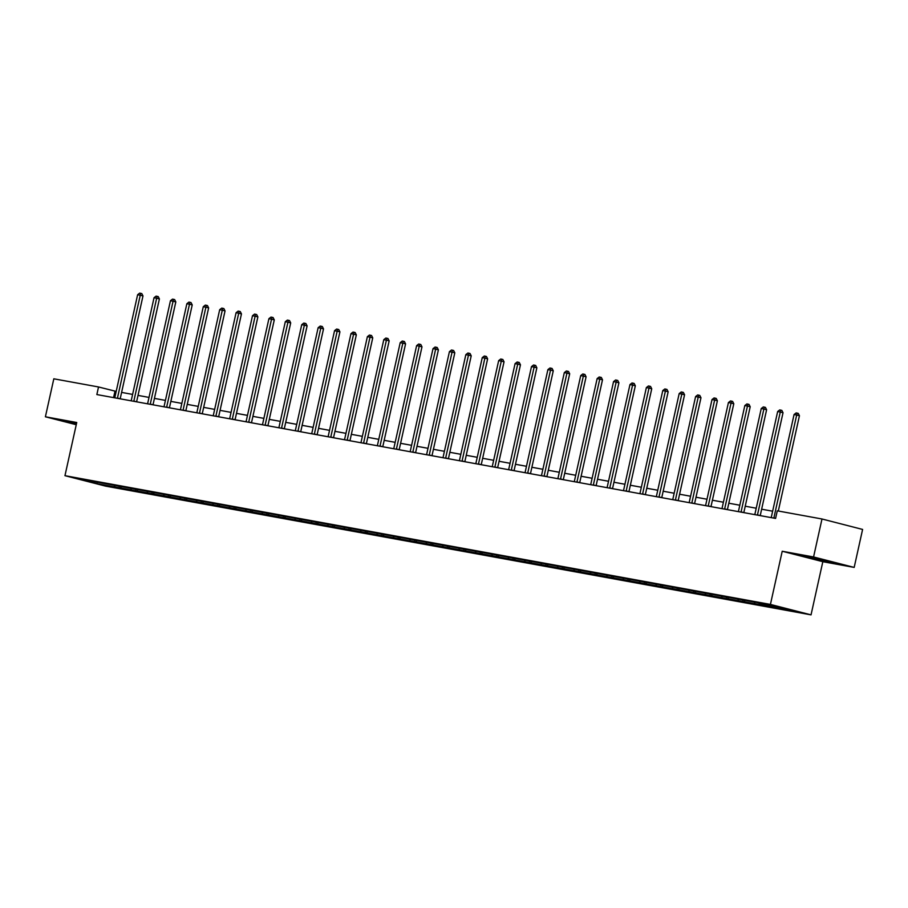 <?xml version="1.0" encoding="UTF-8"?>
<svg xmlns="http://www.w3.org/2000/svg" width="908" height="908" viewBox="0 0 908 908"><rect width="100%" height="100%" fill="white"/><g stroke="black" fill="none" stroke-linecap="round" stroke-linejoin="round"><path stroke-width="1.36" d="M854.178 567.409L813.568 556.967L782.219 551.247L822.83 561.689L854.178 567.409L862.6 529.432L821.99 518.99L777.282 510.829L775.591 518.423L96.85 394.56L98.529 386.967L53.822 378.806L45.4 416.783L76.261 424.717M822.83 561.689L811.037 614.864L105.566 486.12L64.956 475.679L770.427 604.422L811.037 614.864M97.077 483.68L795.601 611.152L757.034 602.572L94.273 481.626L80.392 479.39L97.077 483.68L97.292 482.477M771.414 606.737L770.835 605.386M761.313 604.898L760.734 603.525M755.002 603.741L754.435 602.401M744.9 601.902L744.322 600.529M738.59 600.755L738.022 599.405M728.488 598.905L727.91 597.532M722.178 597.759L721.61 596.408M712.076 595.909L711.497 594.536M705.766 594.763L705.198 593.412M695.664 592.913L695.085 591.539M689.354 591.766L688.786 590.416M679.252 589.928L678.673 588.554M672.942 588.77L672.374 587.419M662.84 586.931L662.261 585.558M656.529 585.774L655.962 584.423M646.428 583.935L645.849 582.561M640.117 582.777L639.55 581.426M630.027 580.938L629.437 579.565M623.705 579.792L623.138 578.441M613.615 577.942L613.025 576.569M607.293 576.796L606.726 575.445M597.203 574.946L596.624 573.572M590.892 573.799L590.313 572.449M580.791 571.949L580.212 570.576M574.48 570.803L573.901 569.452M564.379 568.964L563.8 567.579M558.068 567.806L557.489 566.456M547.967 565.968L547.388 564.594M541.656 564.81L541.089 563.459M531.555 562.971L530.976 561.598M525.244 561.814L524.676 560.463M515.142 559.975L514.564 558.602M508.832 558.817L508.264 557.478M498.73 556.979L498.151 555.605M492.42 555.832L491.852 554.482M482.318 553.982L481.739 552.609M476.008 552.836L475.44 551.485M465.906 550.986L465.327 549.612M459.596 549.839L459.028 548.489M449.494 548.001L448.915 546.616M443.183 546.843L442.616 545.492M433.082 545.004L432.503 543.631M426.771 543.847L426.204 542.496M416.681 542.008L416.091 540.635M410.359 540.85L409.792 539.5M400.269 539.011L399.679 537.638M393.959 537.854L393.38 536.514M383.857 536.015L383.278 534.642M377.546 534.869L376.968 533.518M367.445 533.019L366.866 531.645M361.134 531.872L360.555 530.522M351.033 530.022L350.454 528.649M344.722 528.876L344.155 527.525M334.621 527.026L334.042 525.653M328.31 525.88L327.743 524.529M318.209 524.041L317.63 522.656M311.898 522.883L311.331 521.533M301.796 521.044L301.218 519.671M295.486 519.887L294.918 518.536M285.384 518.048L284.806 516.675M279.074 516.89L278.506 515.54M268.972 515.052L268.393 513.678M262.662 513.905L262.094 512.555M252.56 512.055L251.981 510.682M246.25 510.909L245.682 509.558M236.148 509.059L235.569 507.685M229.838 507.913L229.27 506.562M219.747 506.062L219.157 504.689M213.425 504.916L212.858 503.565M203.335 503.077L202.745 501.693M197.013 501.92L196.446 500.569M186.923 500.081L186.344 498.708M180.613 498.923L180.034 497.573M170.511 497.085L169.932 495.711M164.2 495.927L163.622 494.576M154.099 494.088L153.52 492.715M147.788 492.93L147.221 491.591M137.687 491.092L137.108 489.718M131.376 489.945L130.809 488.595M121.275 488.095L120.696 486.722M114.964 486.949L114.397 485.598M813.568 556.967L821.99 518.99M782.219 551.247L770.427 604.422M64.956 475.679L76.749 422.504L45.4 416.783M116.19 391.416L98.529 386.967M772.64 511.204L761.642 509.206M756.228 508.219L745.23 506.21M739.816 505.223L728.818 503.214M723.404 502.226L712.405 500.217M706.991 499.23L695.993 497.221M690.579 496.233L679.581 494.224M674.167 493.237L663.18 491.228M657.755 490.241L646.768 488.243M641.343 487.244L630.356 485.247M624.931 484.259L613.944 482.25M608.519 481.263L597.532 479.254M592.118 478.266L581.12 476.257M575.706 475.27L564.708 473.261M559.294 472.274L548.296 470.265M542.882 469.277L531.884 467.279M526.47 466.281L515.472 464.283M510.058 463.296L499.06 461.287M493.646 460.299L482.647 458.29M477.233 457.303L466.247 455.294M460.821 454.306L449.835 452.298M444.409 451.31L433.422 449.301M427.997 448.314L417.01 446.305M411.585 445.317L400.598 443.32M395.184 442.332L384.186 440.323M378.772 439.336L367.774 437.327M362.36 436.339L351.362 434.33M345.948 433.343L334.95 431.334M329.536 430.347L318.538 428.338M313.124 427.35L302.126 425.341M296.712 424.354L285.714 422.356M280.3 421.357L269.301 419.36M263.887 418.372L252.901 416.363M247.475 415.376L236.489 413.367M231.063 412.38L220.077 410.371M214.651 409.383L203.664 407.374M198.239 406.387L187.252 404.378M181.838 403.39L170.84 401.393M165.426 400.394L154.428 398.396M149.014 397.409L138.016 395.4M132.602 394.413L121.604 392.404M777.725 607.895L777.157 606.544M113.568 397.613L114.998 391.2M118.971 487.982L119.323 486.37M135.383 490.967L135.735 489.367M151.795 493.963L152.147 492.363M168.207 496.96L168.559 495.359M184.619 499.956L184.971 498.356M201.02 502.953L201.383 501.341M217.432 505.949L217.795 504.337M233.844 508.945L234.207 507.334M250.256 511.93L250.619 510.33M266.668 514.927L267.02 513.326M283.08 517.923L283.432 516.323M299.492 520.92L299.844 519.319M315.905 523.916L316.256 522.304M332.317 526.912L332.669 525.301M348.729 529.909L349.081 528.297M365.141 532.894L365.493 531.293M381.553 535.89L381.905 534.29M397.954 538.887L398.317 537.286M414.366 541.883L414.729 540.283M430.778 544.879L431.141 543.279M447.19 547.876L447.553 546.264M463.602 550.872L463.954 549.261M480.014 553.869L480.366 552.257M496.426 556.854L496.778 555.253M512.838 559.85L513.19 558.25M529.25 562.846L529.602 561.246M545.663 565.843L546.014 564.243M562.075 568.839L562.427 567.228M578.487 571.836L578.839 570.224M594.899 574.832L595.251 573.22M611.3 577.817L611.663 576.217M627.712 580.814L628.075 579.213M644.124 583.81L644.487 582.21M660.536 586.806L660.899 585.206M676.948 589.803L677.3 588.191M693.36 592.799L693.712 591.187M709.772 595.796L710.124 594.184M726.184 598.781L726.536 597.18M742.596 601.777L742.948 600.177M759.009 604.773L759.36 603.173M775.421 607.77L775.75 606.283M76.578 423.276L65.739 421.562L76.351 424.286M821.604 559.498L801.299 555.787L829.798 562.358L833.839 562.642L821.604 559.498M117.45 398.09L120.185 398.794L142.987 295.94L140.252 295.236L117.45 398.09A1.555 1.067 -75.6 0 0 117.404 398.317M137.619 294.748L139.673 293.136L140.717 293.329L140.252 295.236L137.619 294.748L114.817 397.613A1.555 1.067 -75.6 0 1 114.76 397.829M140.717 293.329L141.818 293.613L142.987 295.94M73.105 422.538L76.476 423.741M76.431 423.957L67.578 421.687M808.665 556.774L827.177 560.928M831.807 562.12L803.137 555.912M133.851 401.086L136.597 401.79A1.555 1.067 -75.6 0 0 136.597 401.813L159.399 298.936L156.664 298.233L133.851 401.086A1.555 1.067 -75.6 0 0 133.817 401.302M154.031 297.745L156.074 296.133L157.129 296.326L156.664 298.233L154.031 297.745L131.229 400.61A1.555 1.067 -75.6 0 1 131.172 400.825M157.129 296.326L158.23 296.598L159.399 298.936M150.263 404.083L153.009 404.786A1.555 1.067 -75.6 0 0 153.009 404.809L175.811 301.933L173.065 301.218L150.263 404.083A1.555 1.067 -75.6 0 0 150.229 404.298M170.443 300.741L172.486 299.129L173.542 299.311L173.065 301.218L170.443 300.741L147.641 403.595A1.555 1.067 -75.6 0 1 147.573 403.822M173.542 299.311L174.642 299.595L175.811 301.933M166.675 407.079L169.421 407.783A1.555 1.067 -75.6 0 0 169.421 407.805L192.224 304.929L189.477 304.214L166.675 407.079A1.555 1.067 -75.6 0 0 166.641 407.295M186.855 303.737L188.898 302.114L189.954 302.307L189.477 304.214L186.855 303.737L164.053 406.591A1.555 1.067 -75.6 0 1 163.985 406.807M189.954 302.307L191.055 302.591L192.224 304.929M183.087 410.064L185.834 410.779L208.636 307.914L205.889 307.21L183.087 410.064A1.555 1.067 -75.6 0 0 183.053 410.291M203.267 306.734L205.31 305.111L206.366 305.304L205.889 307.21L203.267 306.734L180.465 409.587A1.555 1.067 -75.6 0 1 180.397 409.803M206.366 305.304L207.467 305.587L208.636 307.914M199.499 413.061L202.246 413.776A1.555 1.067 -75.6 0 0 202.246 413.787L225.048 310.911L222.301 310.207L199.499 413.061A1.555 1.067 -75.6 0 0 199.465 413.288M219.679 309.73L221.722 308.107L222.778 308.3L222.301 310.207L219.679 309.73L196.866 412.584A1.555 1.067 -75.6 0 1 196.809 412.799M222.778 308.3L223.879 308.584L225.048 310.911M215.911 416.057L218.658 416.761A1.555 1.067 -75.6 0 0 218.646 416.783L241.46 313.907L238.713 313.203L215.911 416.057A1.555 1.067 -75.6 0 0 215.877 416.284M236.08 312.727L238.134 311.104L239.19 311.296L238.713 313.203L236.08 312.727L213.278 415.58A1.555 1.067 -75.6 0 1 213.221 415.796M239.19 311.296L240.279 311.58L241.46 313.907M232.323 419.053L235.07 419.757A1.555 1.067 -75.6 0 0 235.059 419.78L257.872 316.903L255.125 316.2L232.323 419.053A1.555 1.067 -75.6 0 0 232.289 419.28M252.492 315.723L254.546 314.1L255.602 314.293L255.125 316.2L252.492 315.723L229.69 418.577A1.555 1.067 -75.6 0 1 229.633 418.792M255.602 314.293L256.692 314.577L257.872 316.903M248.735 422.05L251.482 422.753L274.284 319.9L271.537 319.196L248.735 422.05A1.555 1.067 -75.6 0 0 248.701 422.265M268.904 318.708L270.959 317.096L272.014 317.289L271.537 319.196L268.904 318.708L246.102 421.573A1.555 1.067 -75.6 0 1 246.045 421.789M272.014 317.289L273.104 317.562L274.284 319.9M265.147 425.046L267.894 425.75L290.696 322.896L287.95 322.192L265.147 425.046A1.555 1.067 -75.6 0 0 265.113 425.262M285.316 321.704L287.371 320.093L288.426 320.274L287.95 322.192L285.316 321.704L262.514 424.569A1.555 1.067 -75.6 0 1 262.457 424.785M288.426 320.274L289.516 320.558L290.696 322.896M281.559 428.043L284.306 428.746A1.555 1.067 -75.6 0 0 284.295 428.769L307.108 325.893L304.362 325.178L281.559 428.043A1.555 1.067 -75.6 0 0 281.514 428.258M301.728 324.701L303.783 323.078L304.827 323.271L304.362 325.178L301.728 324.701L278.926 427.555A1.555 1.067 -75.6 0 1 278.87 427.781M304.827 323.271L305.928 323.554L307.108 325.893M297.972 431.039L300.707 431.743A1.555 1.067 -75.6 0 0 300.707 431.765L323.52 328.878L320.774 328.174L297.972 431.039A1.555 1.067 -75.6 0 0 297.926 431.255M318.141 327.697L320.195 326.074L321.239 326.267L320.774 328.174L318.141 327.697L295.338 430.551A1.555 1.067 -75.6 0 1 295.282 430.767M321.239 326.267L322.34 326.551L323.52 328.878M314.384 434.024L317.119 434.739A1.555 1.067 -75.6 0 0 317.119 434.762L339.921 331.874L337.186 331.17L314.384 434.024A1.555 1.067 -75.6 0 0 314.338 434.251M334.553 330.694L336.607 329.071L337.651 329.264L337.186 331.17L334.553 330.694L311.75 433.547A1.555 1.067 -75.6 0 1 311.694 433.763M337.651 329.264L338.752 329.547L339.921 331.874M330.796 437.02L333.531 437.724L356.333 334.87L353.598 334.167L330.796 437.02A1.555 1.067 -75.6 0 0 330.75 437.247M350.965 333.69L353.008 332.067L354.063 332.26L353.598 334.167L350.965 333.69L328.163 436.544A1.555 1.067 -75.6 0 1 328.106 436.759M354.063 332.26L355.164 332.544L356.333 334.87M347.196 440.017L349.943 440.721A1.555 1.067 -75.6 0 0 349.943 440.743L372.745 337.867L370.01 337.163L347.196 440.017A1.555 1.067 -75.6 0 0 347.162 440.244M367.377 336.686L369.42 335.063L370.475 335.256L370.01 337.163L367.377 336.686L344.575 439.54A1.555 1.067 -75.6 0 1 344.507 439.756M370.475 335.256L371.576 335.54L372.745 337.867M363.609 443.013L366.355 443.717A1.555 1.067 -75.6 0 0 366.355 443.74L389.157 340.863L386.411 340.159L363.609 443.013A1.555 1.067 -75.6 0 0 363.575 443.229M383.789 339.671L385.832 338.06L386.887 338.253L386.411 340.159L383.789 339.671L360.987 442.536A1.555 1.067 -75.6 0 1 360.919 442.752M386.887 338.253L387.988 338.536L389.157 340.863M380.021 446.01L382.767 446.713A1.555 1.067 -75.6 0 0 382.767 446.736L405.57 343.86L402.823 343.156L380.021 446.01A1.555 1.067 -75.6 0 0 379.987 446.225M400.201 342.668L402.244 341.056L403.3 341.249L402.823 343.156L400.201 342.668L377.399 445.533A1.555 1.067 -75.6 0 1 377.331 445.749M403.3 341.249L404.401 341.522L405.57 343.86M396.433 449.006L399.179 449.71L421.982 346.856L419.235 346.141L396.433 449.006A1.555 1.067 -75.6 0 0 396.399 449.222M416.613 345.664L418.656 344.041L419.712 344.234L419.235 346.141L416.613 345.664L393.8 448.518A1.555 1.067 -75.6 0 1 393.743 448.745M419.712 344.234L420.813 344.518L421.982 346.856M412.845 452.002L415.592 452.706L438.394 349.841L435.647 349.137L412.845 452.002A1.555 1.067 -75.6 0 0 412.811 452.218M433.014 348.661L435.068 347.038L436.124 347.231L435.647 349.137L433.014 348.661L410.212 451.514A1.555 1.067 -75.6 0 1 410.155 451.73M436.124 347.231L437.213 347.514L438.394 349.841M429.257 454.987L432.004 455.702A1.555 1.067 -75.6 0 0 431.992 455.725L454.806 352.837L452.059 352.134L429.257 454.987A1.555 1.067 -75.6 0 0 429.223 455.214M449.426 351.657L451.48 350.034L452.536 350.227L452.059 352.134L449.426 351.657L426.624 454.511A1.555 1.067 -75.6 0 1 426.567 454.726M452.536 350.227L453.625 350.511L454.806 352.837M445.669 457.984L448.416 458.688L471.218 355.834L468.471 355.13L445.669 457.984A1.555 1.067 -75.6 0 0 445.635 458.211M465.838 354.653L467.892 353.03L468.948 353.223L468.471 355.13L465.838 354.653L443.036 457.507A1.555 1.067 -75.6 0 1 442.979 457.723M468.948 353.223L470.038 353.507L471.218 355.834M462.081 460.98L464.828 461.684L487.63 358.83L484.883 358.127L462.081 460.98A1.555 1.067 -75.6 0 0 462.047 461.207M482.25 357.65L484.305 356.027L485.36 356.22L484.883 358.127L482.25 357.65L459.448 460.504A1.555 1.067 -75.6 0 1 459.391 460.719M485.36 356.22L486.45 356.504L487.63 358.83M478.493 463.977L481.24 464.68L504.042 361.827L501.295 361.123L478.493 463.977A1.555 1.067 -75.6 0 0 478.448 464.204M498.662 360.635L500.717 359.023L501.761 359.216L501.295 361.123L498.662 360.635L475.86 463.5A1.555 1.067 -75.6 0 1 475.803 463.716M501.761 359.216L502.862 359.5L504.042 361.827M494.905 466.973L497.641 467.677A1.555 1.067 -75.6 0 0 497.641 467.699L520.454 364.823L517.708 364.119L494.905 466.973A1.555 1.067 -75.6 0 0 494.86 467.189M515.074 363.631L517.129 362.02L518.173 362.213L517.708 364.119L515.074 363.631L492.272 466.496A1.555 1.067 -75.6 0 1 492.215 466.712M518.173 362.213L519.274 362.485L520.454 364.823M511.317 469.969L514.053 470.673A1.555 1.067 -75.6 0 0 514.053 470.696L536.855 367.819L534.12 367.116L511.317 469.969A1.555 1.067 -75.6 0 0 511.272 470.185M531.486 366.628L533.541 365.016L534.585 365.198L534.12 367.116L531.486 366.628L508.684 469.481A1.555 1.067 -75.6 0 1 508.628 469.708M534.585 365.198L535.686 365.481L536.855 367.819M527.73 472.966L530.465 473.67A1.555 1.067 -75.6 0 0 530.465 473.692L553.267 370.816L550.532 370.101L527.73 472.966A1.555 1.067 -75.6 0 0 527.684 473.181M547.899 369.624L549.953 368.001L550.997 368.194L550.532 370.101L547.899 369.624L525.096 472.478A1.555 1.067 -75.6 0 1 525.04 472.693M550.997 368.194L552.098 368.478L553.267 370.816M544.13 475.951L546.877 476.666L569.679 373.801L566.944 373.097L544.13 475.951A1.555 1.067 -75.6 0 0 544.096 476.178M564.311 372.62L566.354 370.997L567.409 371.19L566.944 373.097L564.311 372.62L541.509 475.474A1.555 1.067 -75.6 0 1 541.452 475.69M567.409 371.19L568.51 371.474L569.679 373.801M560.542 478.947L563.289 479.662A1.555 1.067 -75.6 0 0 563.289 479.674L586.091 376.797L583.345 376.094L560.542 478.947A1.555 1.067 -75.6 0 0 560.508 479.174M580.723 375.617L582.766 373.994L583.821 374.187L583.345 376.094L580.723 375.617L557.921 478.471A1.555 1.067 -75.6 0 1 557.852 478.686M583.821 374.187L584.922 374.471L586.091 376.797M576.955 481.944L579.701 482.647A1.555 1.067 -75.6 0 0 579.701 482.67L602.503 379.794L599.757 379.09L576.955 481.944A1.555 1.067 -75.6 0 0 576.921 482.171M597.135 378.613L599.178 376.99L600.233 377.183L599.757 379.09L597.135 378.613L574.333 481.467A1.555 1.067 -75.6 0 1 574.265 481.683M600.233 377.183L601.334 377.467L602.503 379.794M593.367 484.94L596.113 485.644A1.555 1.067 -75.6 0 0 596.113 485.666L618.915 382.79L616.169 382.086L593.367 484.94A1.555 1.067 -75.6 0 0 593.333 485.167M613.547 381.61L615.59 379.987L616.645 380.18L616.169 382.086L613.547 381.61L590.745 484.463A1.555 1.067 -75.6 0 1 590.677 484.679M616.645 380.18L617.746 380.463L618.915 382.79M609.779 487.936L612.525 488.64L635.328 385.786L632.581 385.083L609.779 487.936A1.555 1.067 -75.6 0 0 609.745 488.152M629.959 384.595L632.002 382.983L633.058 383.176L632.581 385.083L629.959 384.595L607.146 487.46A1.555 1.067 -75.6 0 1 607.089 487.675M633.058 383.176L634.159 383.46L635.328 385.786M626.191 490.933L628.938 491.637L651.74 388.783L648.993 388.079L626.191 490.933A1.555 1.067 -75.6 0 0 626.157 491.149M646.36 387.591L648.414 385.979L649.47 386.161L648.993 388.079L646.36 387.591L623.558 490.456A1.555 1.067 -75.6 0 1 623.501 490.672M649.47 386.161L650.559 386.445L651.74 388.783M642.603 493.929L645.35 494.633A1.555 1.067 -75.6 0 0 645.338 494.656L668.152 391.779L665.405 391.064L642.603 493.929A1.555 1.067 -75.6 0 0 642.569 494.145M662.772 390.588L664.826 388.964L665.882 389.157L665.405 391.064L662.772 390.588L639.97 493.441A1.555 1.067 -75.6 0 1 639.913 493.668M665.882 389.157L666.971 389.441L668.152 391.779M659.015 496.926L661.762 497.629A1.555 1.067 -75.6 0 0 661.75 497.652L684.564 394.764L681.817 394.061L659.015 496.926A1.555 1.067 -75.6 0 0 658.981 497.141M679.184 393.584L681.238 391.961L682.294 392.154L681.817 394.061L679.184 393.584L656.382 496.438A1.555 1.067 -75.6 0 1 656.325 496.653M682.294 392.154L683.384 392.438L684.564 394.764M675.427 499.911L678.174 500.626A1.555 1.067 -75.6 0 0 678.163 500.649L700.976 397.761L698.229 397.057L675.427 499.911A1.555 1.067 -75.6 0 0 675.393 500.138M695.596 396.58L697.65 394.957L698.695 395.15L698.229 397.057L695.596 396.58L672.794 499.434A1.555 1.067 -75.6 0 1 672.737 499.65M698.695 395.15L699.796 395.434L700.976 397.761M691.839 502.907L694.586 503.611L717.388 400.757L714.641 400.053L691.839 502.907A1.555 1.067 -75.6 0 0 691.794 503.134M712.008 399.577L714.063 397.954L715.107 398.147L714.641 400.053L712.008 399.577L689.206 502.43A1.555 1.067 -75.6 0 1 689.149 502.646M715.107 398.147L716.208 398.43L717.388 400.757M708.251 505.904L710.987 506.607A1.555 1.067 -75.6 0 0 710.987 506.63L733.789 403.754L731.053 403.05L708.251 505.904A1.555 1.067 -75.6 0 0 708.206 506.131M728.42 402.573L730.475 400.95L731.519 401.143L731.053 403.05L728.42 402.573L705.618 505.427A1.555 1.067 -75.6 0 1 705.561 505.642M731.519 401.143L732.62 401.427L733.789 403.754M724.663 508.9L727.399 509.604A1.555 1.067 -75.6 0 0 727.399 509.626L750.201 406.75L747.466 406.046L724.663 508.9A1.555 1.067 -75.6 0 0 724.618 509.116M744.832 405.558L746.887 403.946L747.931 404.139L747.466 406.046L744.832 405.558L722.03 508.423A1.555 1.067 -75.6 0 1 721.974 508.639M747.931 404.139L749.032 404.423L750.201 406.75M741.076 511.896L743.811 512.6A1.555 1.067 -75.6 0 0 743.811 512.623L766.613 409.746L763.878 409.043L741.076 511.896A1.555 1.067 -75.6 0 0 741.03 512.112M761.245 408.555L763.288 406.943L764.343 407.136L763.878 409.043L761.245 408.555L738.442 511.42A1.555 1.067 -75.6 0 1 738.386 511.635M764.343 407.136L765.444 407.408L766.613 409.746M757.476 514.893L760.223 515.596L783.025 412.743L780.278 412.028L757.476 514.893A1.555 1.067 -75.6 0 0 757.442 515.108M777.657 411.551L779.7 409.928L780.755 410.121L780.278 412.028L777.657 411.551L754.854 514.405A1.555 1.067 -75.6 0 1 754.786 514.632M780.755 410.121L781.856 410.405L783.025 412.743M778.315 511.011L799.437 415.728L796.691 415.024L773.888 517.889A1.555 1.067 -75.6 0 0 773.854 518.105M794.069 414.547L796.112 412.924L797.167 413.117L796.691 415.024L794.069 414.547L771.267 517.401A1.555 1.067 -75.6 0 1 771.198 517.617M797.167 413.117L798.268 413.401L799.437 415.728M773.888 517.889L775.614 518.332"/></g></svg>
